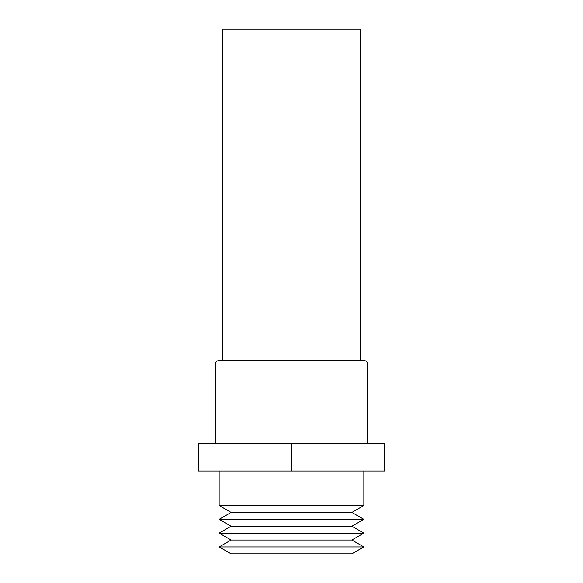<?xml version="1.0" encoding="UTF-8"?>
<svg xmlns="http://www.w3.org/2000/svg" width="583" height="583" viewBox="0 0 583 583"><rect width="100%" height="100%" fill="white"/><g stroke="black" fill="none" stroke-linecap="round" stroke-linejoin="round"><path stroke-width="0.87" d="M219.15 546.949L231.101 553.85L351.899 553.85L363.85 546.949L219.15 546.949L363.85 546.949L351.899 540.04L231.101 540.04L219.15 546.949L231.101 540.04L351.899 540.04L363.85 533.139L219.15 533.139L231.101 540.04L219.15 533.139L363.85 533.139L351.899 526.238L231.101 526.238L219.15 533.139L231.101 526.238L351.899 526.238L363.85 519.329L219.15 519.329L231.101 526.238L219.15 519.329L363.85 519.329L351.899 512.428L231.101 512.428L219.15 519.329L231.101 512.428L351.899 512.428L363.85 505.519L219.15 505.519L231.101 512.428L219.15 505.519L363.85 505.519L363.85 471.006L363.85 505.519L351.899 512.428L363.85 519.329L351.899 526.238L363.85 533.139L351.899 540.04L363.85 546.949L351.899 553.85L231.101 553.85L219.15 546.949M219.15 471.006L219.15 505.519L219.15 471.006M367.443 443.386L367.443 363.989L215.557 363.989L215.557 443.386L215.557 363.989L367.443 363.989A3.454 3.454 0 0 0 363.989 360.542L219.011 360.542A3.454 3.454 0 0 0 215.557 363.989A3.454 3.454 0 0 1 219.011 360.542L363.989 360.542A3.454 3.454 0 0 1 367.443 363.989L367.443 443.386M360.542 360.542L360.542 29.15L222.458 29.15L222.458 360.542L222.458 29.15L360.542 29.15L360.542 360.542M384.7 443.386L198.3 443.386L198.3 471.006L384.7 471.006L384.7 443.386L384.7 471.006L291.5 471.006L291.5 443.386L291.5 471.006L198.3 471.006L198.3 443.386L384.7 443.386"/></g></svg>
